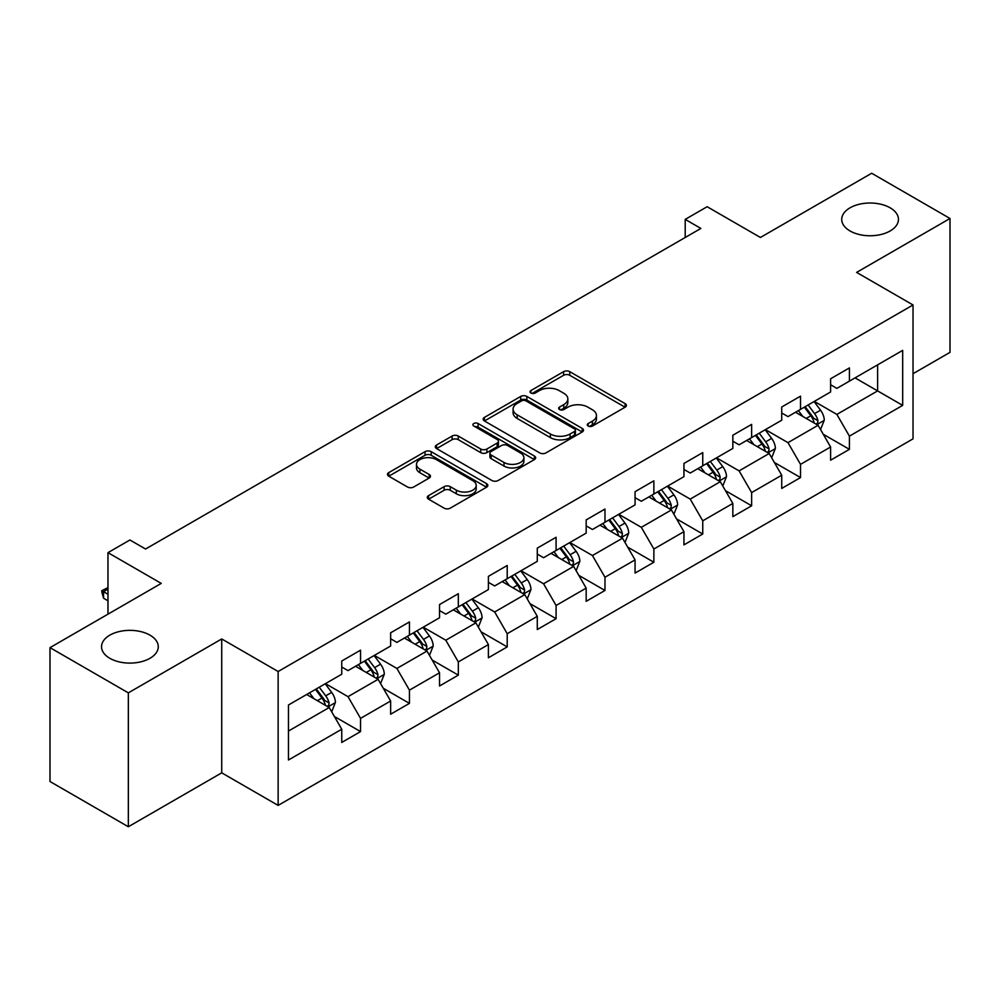 <?xml version="1.0" encoding="UTF-8"?>
<svg xmlns="http://www.w3.org/2000/svg" width="1000" height="1000" viewBox="0 0 1000 1000"><rect width="100%" height="100%" fill="white"/><g stroke="black" fill="none" stroke-linecap="round" stroke-linejoin="round"><path stroke-width="1.5" d="M588.15 426.05A3.05 1.762 0 0 0 592.45 426.05L625.138 407.188A4.35 2.512 0 0 0 626.413 405.412A4.35 2.512 0 0 0 625.138 403.638L569.763 371.662A4.35 2.512 0 0 0 563.612 371.662L530.938 390.538A3.05 1.762 0 0 0 530.037 391.775A3.05 1.762 0 0 0 530.938 393.025A3.05 1.762 0 0 0 535.237 393.025L539.462 390.575A13.925 8.037 0 0 1 559.15 390.575L563.763 393.25A13.925 8.037 0 0 1 567.85 398.925A13.925 8.037 0 0 1 563.763 404.613L559.538 407.05A3.05 1.762 0 0 0 558.65 408.3A3.05 1.762 0 0 0 559.538 409.538A3.05 1.762 0 0 0 563.85 409.538L568.075 407.1A13.925 8.037 0 0 1 587.762 407.1L592.375 409.762A13.925 8.037 0 0 1 596.45 415.438A13.925 8.037 0 0 1 592.375 421.125L588.15 423.562A3.05 1.762 0 0 0 587.25 424.812A3.05 1.762 0 0 0 588.15 426.05L588.15 423.562M149.963 635.15A28.363 16.375 0 0 0 119.05 631.6A28.363 16.375 0 0 0 101.55 646.725A28.363 16.375 0 0 0 109.85 658.312A28.363 16.375 0 0 0 140.762 661.85A28.363 16.375 0 0 0 158.275 646.725A28.363 16.375 0 0 0 149.963 635.15M890.15 207.812A28.363 16.375 0 0 0 859.237 204.262A28.363 16.375 0 0 0 841.725 219.387A28.363 16.375 0 0 0 850.037 230.963A28.363 16.375 0 0 0 880.95 234.513A28.363 16.375 0 0 0 898.45 219.387A28.363 16.375 0 0 0 890.15 207.812M428.575 495.625A4.35 2.512 0 0 0 427.312 497.4A4.35 2.512 0 0 0 428.575 499.175L444.113 508.15A4.35 2.512 0 0 0 450.262 508.15L486.562 487.188A4.35 2.512 0 0 0 487.837 485.412A4.35 2.512 0 0 0 486.562 483.638L431.2 451.675A4.35 2.512 0 0 0 425.037 451.675L388.75 472.625A4.35 2.512 0 0 0 387.475 474.4A4.35 2.512 0 0 0 388.75 476.175L407.512 487.013A4.35 2.512 0 0 0 413.663 487.013L429.2 478.038A4.35 2.512 0 0 0 430.475 476.262A4.35 2.512 0 0 0 429.2 474.487L419.888 469.125A11.638 6.713 0 0 1 416.488 464.363A11.638 6.713 0 0 1 423.663 458.162A11.638 6.713 0 0 1 436.35 459.613L472.8 480.662A11.638 6.713 0 0 1 476.2 485.412A11.638 6.713 0 0 1 469.025 491.625A11.638 6.713 0 0 1 456.337 490.163L450.262 486.65A4.35 2.512 0 0 0 444.113 486.65L428.575 495.625L428.575 499.175M913.025 373.713L950 352.362L950 218.487L871.663 173.25L760.413 237.475L707.138 206.725L685.2 219.387L700.875 228.438L145.575 549.025L129.913 539.987L107.975 552.65L107.975 614.163M128.338 692.862L128.338 826.75L221.725 772.837L221.725 638.95L128.338 692.862L50 647.638L161.25 583.4L107.975 552.65M221.725 638.95L278.137 671.513L913.025 304.962L913.025 438.85L278.137 805.4L278.137 671.513M950 218.487L856.612 272.4L913.025 304.962M539.775 452.912A4.35 2.512 0 0 0 545.925 452.912L582.225 431.962A4.35 2.512 0 0 0 583.5 430.188A4.35 2.512 0 0 0 582.225 428.413L526.862 396.438A4.35 2.512 0 0 0 520.7 396.438L484.412 417.4A4.35 2.512 0 0 0 483.137 419.175A4.35 2.512 0 0 0 484.412 420.95L539.775 452.912M475.012 426.712A3.05 1.762 0 0 1 478.1 427.137L478.1 423.525L534.388 456.025A4.35 2.512 0 0 1 535.662 457.8A4.35 2.512 0 0 1 534.388 459.575L498.1 480.525A4.35 2.512 0 0 1 491.95 480.525L436.575 448.562L436.575 445.012A4.35 2.512 0 0 0 435.3 446.788A4.35 2.512 0 0 0 436.575 448.562M436.575 445.012L452.113 436.037A4.35 2.512 0 0 1 458.263 436.037L480.712 449.012A4.35 2.512 0 0 0 486.875 449.012L497.175 443.062A4.35 2.512 0 0 0 498.45 441.287A4.35 2.512 0 0 0 497.175 439.513L473.8 426.012A3.05 1.762 0 0 1 472.9 424.762A3.05 1.762 0 0 1 474.787 423.137A3.05 1.762 0 0 1 478.1 423.525M128.338 826.75L50 781.513L50 647.638M334.387 716.475L360.55 731.587L360.55 718.375L390.637 701L390.637 714.212L409.438 703.363L409.438 690.15L439.525 672.788L439.525 685.987L458.325 675.138L458.325 661.925L488.4 644.562L488.4 657.763L507.212 646.912L507.212 633.7L537.288 616.337L537.288 629.538L556.087 618.688L556.087 605.475L586.175 588.112L586.175 601.312L604.975 590.462L604.975 577.25L635.062 559.888L635.062 573.088L653.863 562.238L653.863 549.025L683.95 531.663L683.95 544.875L702.75 534.012L702.75 520.812L732.837 503.438L732.837 516.65L751.637 505.788L751.637 492.587L781.725 475.213L781.725 488.425L800.525 477.562L800.525 464.363L830.6 446.987L830.6 460.2L849.412 449.338L849.412 436.138L902.675 405.375L902.675 350.375L877.613 364.85L877.613 390.9L902.675 405.375M360.55 731.587L341.75 742.438L341.75 729.225L288.475 759.987L288.475 704.987L341.75 674.225L341.75 661.025L360.55 650.163L360.55 663.375L390.637 646L390.637 632.8L409.438 621.938L409.438 635.15L439.525 617.775L439.525 604.575L458.325 593.713L458.325 606.925L488.4 589.562L488.4 576.35L507.212 565.487L507.212 578.7L537.288 561.337L537.288 548.125L556.087 537.275L556.087 550.475L586.175 533.112L586.175 519.9L604.975 509.05L604.975 522.25L635.062 504.888L635.062 491.675L653.863 480.825L653.863 494.025L683.95 476.662L683.95 463.45L702.75 452.6L702.75 465.8L732.837 448.438L732.837 435.225L751.637 424.375L751.637 437.575L781.725 420.213L781.725 407L800.525 396.15L800.525 409.363L830.6 391.987L830.6 378.775L849.412 367.925L849.412 381.138L902.675 350.375M355.538 666.263L378.1 679.3L348.013 696.663L325.45 683.637M341.75 666.988L348.013 670.612L360.55 663.375M348.013 696.663L360.55 718.375M378.1 679.3L390.637 701M404.425 638.05L426.987 651.075L396.9 668.438L374.338 655.413M390.637 638.763L396.9 642.387L409.438 635.15M396.9 668.438L409.438 690.15M426.987 651.075L439.525 672.788M453.312 609.825L475.875 622.85L445.788 640.212L423.225 627.188M439.525 610.538L445.788 614.163L458.325 606.925M445.788 640.212L458.325 661.925M475.875 622.85L488.4 644.562M502.188 581.6L524.763 594.625L494.675 611.987L472.113 598.962M488.4 582.325L494.675 585.938L507.212 578.7M494.675 611.987L507.212 633.7M524.763 594.625L537.288 616.337M551.075 553.375L573.638 566.4L543.562 583.763L521 570.737M537.288 554.1L543.562 557.712L556.087 550.475M543.562 583.763L556.087 605.475M573.638 566.4L586.175 588.112M599.963 525.15L622.525 538.175L592.45 555.538L569.875 542.513M586.175 525.875L592.45 529.487L604.975 522.25M592.45 555.538L604.975 577.25M622.525 538.175L635.062 559.888M648.85 496.925L671.413 509.95L641.325 527.325L618.763 514.288M635.062 497.65L641.325 501.262L653.863 494.025M641.325 527.325L653.863 549.025M671.413 509.95L683.95 531.663M697.738 468.7L720.3 481.725L690.212 499.1L667.65 486.075M683.95 469.425L690.212 473.038L702.75 465.8M690.212 499.1L702.75 520.812M720.3 481.725L732.837 503.438M746.625 440.475L769.188 453.5L739.1 470.875L716.538 457.85M732.837 441.2L739.1 444.812L751.637 437.575M739.1 470.875L751.637 492.587M769.188 453.5L781.725 475.213M795.512 412.25L818.075 425.275L787.987 442.65L765.425 429.625M781.725 412.975L787.987 416.6L800.525 409.363M787.987 442.65L800.525 464.363M818.075 425.275L830.6 446.987M855.05 377.875L877.613 390.9L836.875 414.425L814.312 401.4M830.6 384.75L836.875 388.375L849.412 381.138M836.875 414.425L849.412 436.138M221.725 772.837L278.137 805.4M685.2 219.387L685.2 237.475M288.475 731.038L329.212 707.513L306.65 694.488M329.212 707.513L341.75 729.225M823.238 434.237L849.412 449.338M774.35 462.463L800.525 477.562M725.475 490.688L751.637 505.788M676.587 518.913L702.75 534.012M627.7 547.125L653.863 562.238M578.812 575.35L604.975 590.462M529.925 603.575L556.087 618.688M481.037 631.8L507.212 646.912M432.15 660.025L458.325 675.138M383.275 688.25L409.438 703.363M589.362 426.488L592.375 424.75A13.925 8.037 0 0 0 596.45 419.062L596.45 415.438M567.85 398.925L567.85 402.55A13.925 8.037 0 0 1 563.763 408.225L560.75 409.963M625.075 407.225L569.763 375.288A4.35 2.512 0 0 0 563.612 375.288L532.15 393.45M582.163 431.987L526.862 400.062A4.35 2.512 0 0 0 520.7 400.062L484.462 420.988M574.538 431.425A3.05 1.762 0 0 0 575.425 430.188A3.05 1.762 0 0 0 574.538 428.938L525.938 400.875A3.05 1.762 0 0 0 521.625 400.875L517.163 403.45A13.925 8.037 0 0 0 513.088 409.137A13.925 8.037 0 0 0 517.163 414.825L550.388 434A13.925 8.037 0 0 0 570.075 434L574.538 431.425L574.538 435.05A3.05 1.762 0 0 0 575.425 433.8L575.425 430.188M513.088 409.137L513.088 412.762A13.925 8.037 0 0 0 517.163 418.438L517.163 414.825M574.538 435.05L570.075 437.625A13.925 8.037 0 0 1 550.388 437.625L517.163 418.438M436.637 448.6L452.113 439.663L452.113 436.037M498.45 441.287L498.45 444.9A4.35 2.512 0 0 1 497.175 446.675L486.875 452.625A4.35 2.512 0 0 1 480.712 452.625L458.263 439.663A4.35 2.512 0 0 0 452.113 439.663M478.1 427.137L534.338 459.613M504.012 462.463A11.638 6.713 0 0 0 516.7 463.913A11.638 6.713 0 0 0 523.888 457.713A11.638 6.713 0 0 0 520.475 452.962L507.638 445.55A4.35 2.512 0 0 0 501.475 445.55L491.175 451.488A4.35 2.512 0 0 0 489.9 453.275A4.35 2.512 0 0 0 491.175 455.05L504.012 462.463L504.012 466.075A11.638 6.713 0 0 0 516.7 467.537A11.638 6.713 0 0 0 523.888 461.325L523.888 457.713M489.9 453.275L489.9 456.887A4.35 2.512 0 0 0 491.175 458.663L491.175 455.05M504.012 466.075L491.175 458.663M476.2 485.412L476.2 489.038A11.638 6.713 0 0 1 469.025 495.238A11.638 6.713 0 0 1 456.337 493.787L450.262 490.275A4.35 2.512 0 0 0 444.113 490.275L428.638 499.212M416.488 464.363L416.488 467.987A11.638 6.713 0 0 0 419.888 472.738L419.888 469.125M429.137 478.075L419.888 472.738M486.5 487.225L431.2 455.288A4.35 2.512 0 0 0 425.037 455.288L388.8 476.213M820.55 429.562L824.275 420.175A11.75 6.775 -120 0 0 820.525 410.175L814.062 401.538M802.788 416.45L798.388 410.588M816.25 424.225L817.675 422.725L817.938 420.675A11.75 6.775 -120 0 0 814.575 413.612L808.1 404.975M805.163 406.675L812.337 416.262A5.987 3.45 60 0 1 813.425 418.075L817.938 420.675M804.35 407.15L810.812 415.788A11.75 6.775 60 0 1 814.175 422.85M771.663 457.788L775.387 448.4A11.75 6.775 -120 0 0 771.637 438.4L765.175 429.762M753.9 444.675L749.5 438.812M767.362 452.45L768.787 450.95L769.05 448.9A11.75 6.775 -120 0 0 765.688 441.838L759.225 433.2M756.275 434.9L763.45 444.475A5.987 3.45 60 0 1 764.538 446.3L769.05 448.9M755.462 435.375L761.925 444.012A11.75 6.775 60 0 1 765.288 451.075M722.775 486.012L726.5 476.625A11.75 6.775 -120 0 0 722.75 466.625L716.287 457.987M705.013 472.9L700.612 467.038M718.487 480.675L719.9 479.175L720.163 477.125A11.75 6.775 -120 0 0 716.8 470.062L710.337 461.425M707.387 463.125L714.562 472.7A5.987 3.45 60 0 1 715.65 474.525L720.163 477.125M706.575 463.6L713.037 472.238A11.75 6.775 60 0 1 716.4 479.3M673.888 514.237L677.613 504.85A11.75 6.775 -120 0 0 673.875 494.85L667.4 486.213M656.125 501.125L651.737 495.262M669.6 508.9L671.025 507.4L671.275 505.35A11.75 6.775 -120 0 0 667.913 498.288L661.45 489.65M658.5 491.35L665.675 500.925A5.987 3.45 60 0 1 666.762 502.75L671.275 505.35M657.688 491.825L664.15 500.462A11.75 6.775 60 0 1 667.513 507.525M625 542.463L628.725 533.075A11.75 6.775 -120 0 0 624.987 523.075L618.513 514.438M607.238 529.35L602.85 523.488M620.712 537.125L622.137 535.625L622.388 533.575A11.75 6.775 -120 0 0 619.025 526.512L612.562 517.875M609.625 519.575L616.8 529.15A5.987 3.45 60 0 1 617.888 530.975L622.388 533.575M608.8 520.05L615.275 528.675A11.75 6.775 60 0 1 618.625 535.75M576.112 570.688L579.85 561.3A11.75 6.775 -120 0 0 576.1 551.3L569.625 542.663M558.35 557.575L553.962 551.712M571.825 565.35L573.25 563.85L573.5 561.8A11.75 6.775 -120 0 0 570.138 554.738L563.675 546.1M560.737 547.8L567.913 557.375A5.987 3.45 60 0 1 569 559.188L573.5 561.8M559.913 548.275L566.388 556.9A11.75 6.775 60 0 1 569.75 563.962M527.238 598.913L530.962 589.525A11.75 6.775 -120 0 0 527.212 579.525L520.75 570.887M509.475 585.8L505.075 579.938M522.938 593.575L524.362 592.075L524.625 590.025A11.75 6.775 -120 0 0 521.263 582.962L514.788 574.325M511.85 576.025L519.025 585.6A5.987 3.45 60 0 1 520.112 587.413L524.625 590.025M511.025 576.5L517.5 585.125A11.75 6.775 60 0 1 520.862 592.188M478.35 627.137L482.075 617.75A11.75 6.775 -120 0 0 478.325 607.737L471.863 599.113M460.588 614.025L456.188 608.15M474.05 621.8L475.475 620.3L475.737 618.25A11.75 6.775 -120 0 0 472.375 611.175L465.9 602.55M462.962 604.25L470.138 613.825A5.987 3.45 60 0 1 471.225 615.638L475.737 618.25M462.15 604.712L468.612 613.35A11.75 6.775 60 0 1 471.975 620.413M429.462 655.362L433.188 645.962A11.75 6.775 -120 0 0 429.438 635.962L422.975 627.337M411.7 642.25L407.3 636.375M425.163 650.025L426.587 648.512L426.85 646.475A11.75 6.775 -120 0 0 423.488 639.4L417.013 630.775M414.075 632.475L421.25 642.05A5.987 3.45 60 0 1 422.337 643.863L426.85 646.475M413.263 632.938L419.725 641.575A11.75 6.775 60 0 1 423.088 648.637M380.575 683.587L384.3 674.188A11.75 6.775 -120 0 0 380.55 664.188L374.087 655.562M362.812 670.462L358.413 664.6M376.287 678.25L377.7 676.737L377.962 674.688A11.75 6.775 -120 0 0 374.6 667.625L368.137 659M365.188 660.7L372.362 670.275A5.987 3.45 60 0 1 373.45 672.087L377.962 674.688M364.375 661.162L370.838 669.8A11.75 6.775 60 0 1 374.2 676.862M331.688 711.812L335.412 702.412A11.75 6.775 -120 0 0 331.675 692.412L325.2 683.787M313.925 698.688L309.538 692.825M327.4 706.475L328.825 704.963L329.075 702.913A11.75 6.775 -120 0 0 325.712 695.85L319.25 687.225M316.3 688.913L323.475 698.5A5.987 3.45 60 0 1 324.562 700.312L329.075 702.913M315.487 689.388L321.95 698.025A11.75 6.775 60 0 1 325.312 705.088M107.975 589.125L103.525 591.688L107.975 594.263M103.525 598.2L101.8 591.788L101.8 590.7L103.525 591.688L103.525 598.2L107.975 600.775M101.8 590.7L107.975 587.587M592.375 424.75L592.375 421.125M559.538 409.538L559.538 407.05M563.763 408.225L563.763 404.613M530.938 393.025L530.938 390.538M563.612 375.288L563.612 371.662M569.763 375.288L569.763 371.662M625.138 407.188L625.138 403.638M484.412 420.95L484.412 417.4M520.7 400.062L520.7 396.438M526.862 400.062L526.862 396.438M582.225 431.962L582.225 428.413M550.388 437.625L550.388 434M570.075 437.625L570.075 434M458.263 439.663L458.263 436.037M480.712 452.625L480.712 449.012M486.875 452.625L486.875 449.012M497.175 446.675L497.175 443.062M534.388 459.575L534.388 456.025M444.113 490.275L444.113 486.65M450.262 490.275L450.262 486.65M456.337 493.787L456.337 490.163M429.2 478.038L429.2 474.487M388.75 476.175L388.75 472.625M425.037 455.288L425.037 451.675M431.2 455.288L431.2 451.675M486.562 487.188L486.562 483.638M816.912 424.613L824.2 420.4M814.575 413.612L820.525 410.175M806.225 418.438L810.812 415.788M768.025 452.837L775.312 448.625M765.688 441.838L771.637 438.4M757.337 446.662L761.925 444.012M719.137 481.062L726.425 476.85M716.8 470.062L722.75 466.625M708.45 474.888L713.037 472.238M670.25 509.288L677.537 505.075M667.913 498.288L673.875 494.85M659.562 503.113L664.15 500.462M621.362 537.5L628.65 533.3M619.025 526.512L624.987 523.075M610.675 531.337L615.275 528.675M572.487 565.725L579.763 561.525M570.138 554.738L576.1 551.3M561.788 559.55L566.388 556.9M523.6 593.95L530.887 589.75M521.263 582.962L527.212 579.525M512.9 587.775L517.5 585.125M474.712 622.175L482 617.975M472.375 611.175L478.325 607.737M464.012 616L468.612 613.35M425.825 650.4L433.113 646.2M423.488 639.4L429.438 635.962M415.138 644.225L419.725 641.575M376.938 678.625L384.225 674.425M374.6 667.625L380.55 664.188M366.25 672.45L370.838 669.8M328.05 706.85L335.337 702.638M325.712 695.85L331.675 692.412M317.362 700.675L321.95 698.025"/></g></svg>
